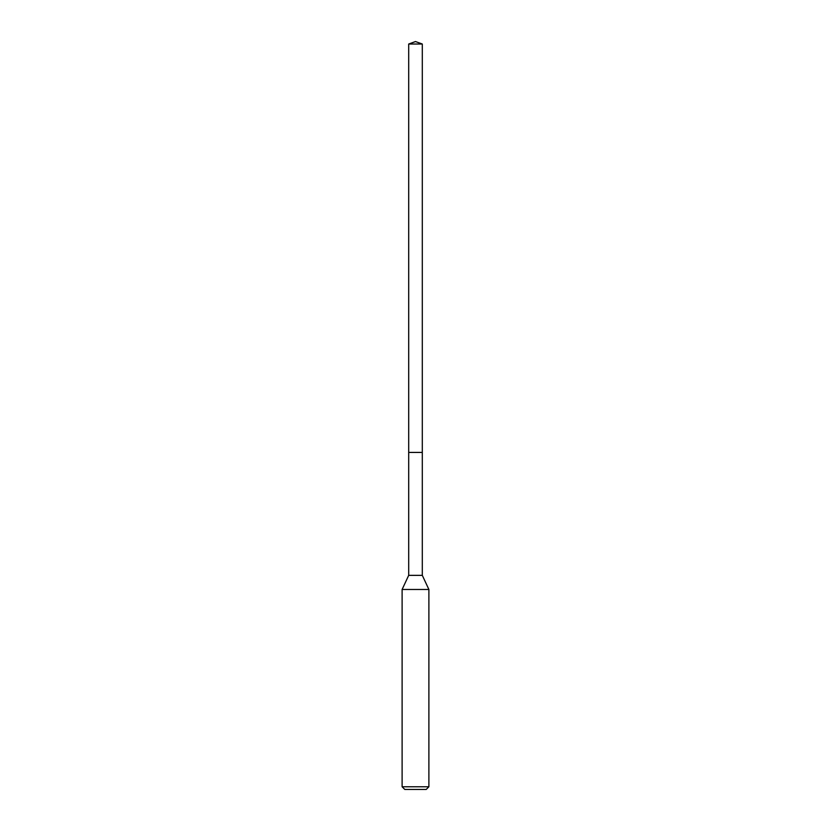 <?xml version="1.0" encoding="UTF-8"?>
<svg xmlns="http://www.w3.org/2000/svg" width="831" height="831" viewBox="0 0 831 831"><rect width="100%" height="100%" fill="white"/><g stroke="black" fill="none" stroke-linecap="round" stroke-linejoin="round"><path stroke-width="1.25" d="M408.696 452.428L408.696 575.353L422.304 575.353L422.304 44.022L408.696 44.022L408.696 452.428L422.304 452.428L408.696 452.428L408.696 44.022L415.5 41.55L408.696 44.022M422.304 575.353L428.889 589.48L402.111 589.48L408.696 575.353M428.889 786.77L426.21 789.45L404.79 789.45L402.111 786.77L428.889 786.77L428.889 589.48M415.5 41.55L422.304 44.022M402.111 786.77L402.111 589.48"/></g></svg>
